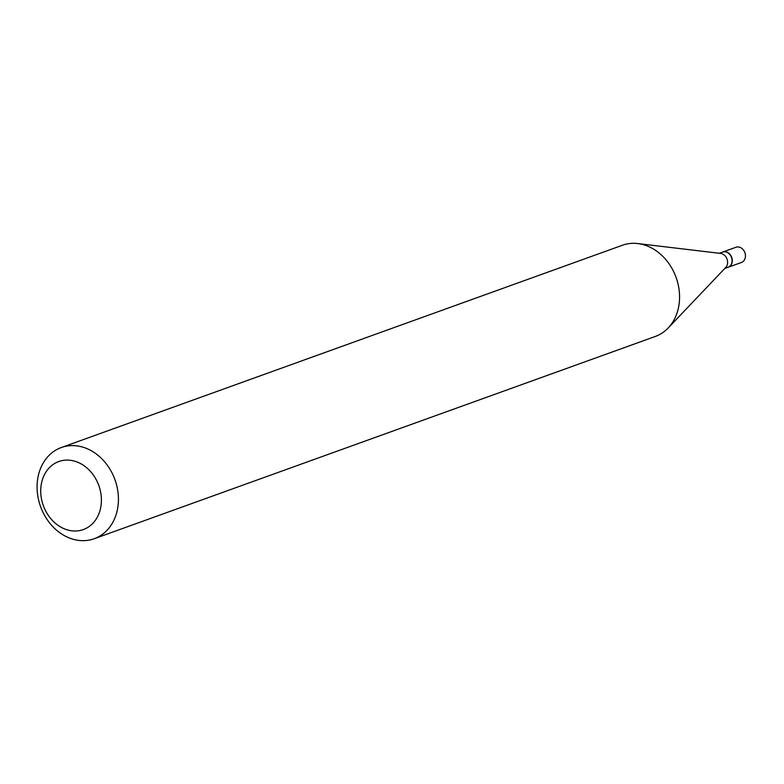 <?xml version="1.0" encoding="UTF-8"?>
<svg xmlns="http://www.w3.org/2000/svg" width="784" height="784" viewBox="0 0 784 784"><rect width="100%" height="100%" fill="white"/><g stroke="black" fill="none" stroke-linecap="round" stroke-linejoin="round"><path stroke-width="1.18" d="M741.047 262.601A8.085 6.595 -109.8 0 0 741.419 262.483A8.085 6.595 -109.8 0 0 741.782 262.336A8.085 6.595 -109.8 0 0 744.8 252.419A8.085 6.595 -109.8 0 0 735.931 247.274A8.085 6.595 -109.8 0 0 735.568 247.421M728.14 267.266A8.085 6.595 -109.8 0 0 728.258 267.226A8.085 6.595 -109.8 0 0 728.62 267.079A8.085 6.595 -109.8 0 0 731.639 257.162A8.085 6.595 -109.8 0 0 722.77 252.017A8.085 6.595 -109.8 0 0 722.662 252.056M727.66 267.432A8.085 6.595 -109.8 0 0 728.032 267.315A8.085 6.595 -109.8 0 0 728.395 267.168A8.085 6.595 -109.8 0 0 731.413 257.24A8.085 6.595 -109.8 0 0 722.544 252.095A8.085 6.595 -109.8 0 0 722.182 252.242M94.198 538.735L655.326 336.454A48.471 39.563 -109.8 0 0 657.511 335.572A48.471 39.563 -109.8 0 0 668.193 327.977L725.71 267.511A8.085 6.595 -109.8 0 0 727.033 259.073A8.085 6.595 -109.8 0 0 720.633 253.428L637.755 243.559A48.471 39.563 -109.8 0 0 622.447 245.245L61.319 447.537A48.471 39.563 -109.8 0 0 59.143 448.409A48.471 39.563 -109.8 0 0 41.042 507.905A48.471 39.563 -109.8 0 0 94.198 538.735A48.471 39.563 -109.8 0 0 96.373 537.863A48.471 39.563 -109.8 0 0 114.464 478.377A48.471 39.563 -109.8 0 0 61.319 447.537M84.946 528.916A36.162 29.508 -109.8 0 0 98.049 483.542A36.162 29.508 -109.8 0 0 57.173 462.188A36.162 29.508 -109.8 0 0 44.08 507.562A36.162 29.508 -109.8 0 0 84.946 528.916M668.193 327.977A48.471 39.563 -109.8 0 0 676.102 277.438A48.471 39.563 -109.8 0 0 637.755 243.559M735.931 247.274L722.77 252.017M741.419 262.483L728.258 267.226M722.544 252.095L719.3 253.261M728.032 267.315L724.788 268.481"/></g></svg>
